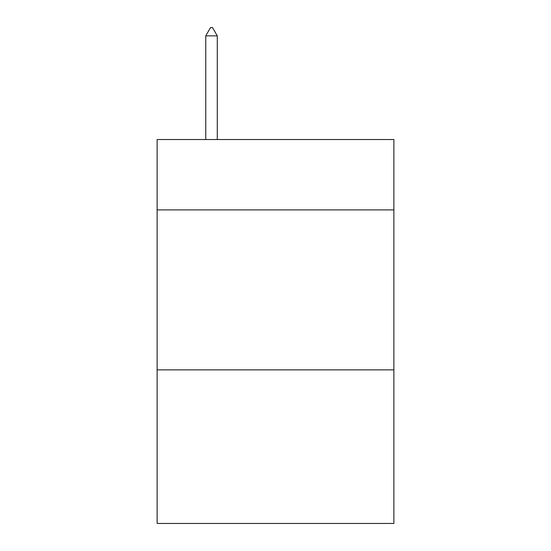<?xml version="1.0" encoding="UTF-8"?>
<svg xmlns="http://www.w3.org/2000/svg" width="551" height="551" viewBox="0 0 551 551"><rect width="100%" height="100%" fill="white"/><g stroke="black" fill="none" stroke-linecap="round" stroke-linejoin="round"><path stroke-width="0.83" d="M393.875 209.91L393.875 139.527L157.125 139.527L157.125 209.91L393.875 209.91L393.875 523.45L157.125 523.45L157.125 209.91M393.875 369.879L157.125 369.879M217.273 35.87L212.472 27.55L210.551 27.55L205.757 35.87L217.273 35.87L217.273 139.527M205.757 35.87L205.757 139.527"/></g></svg>
